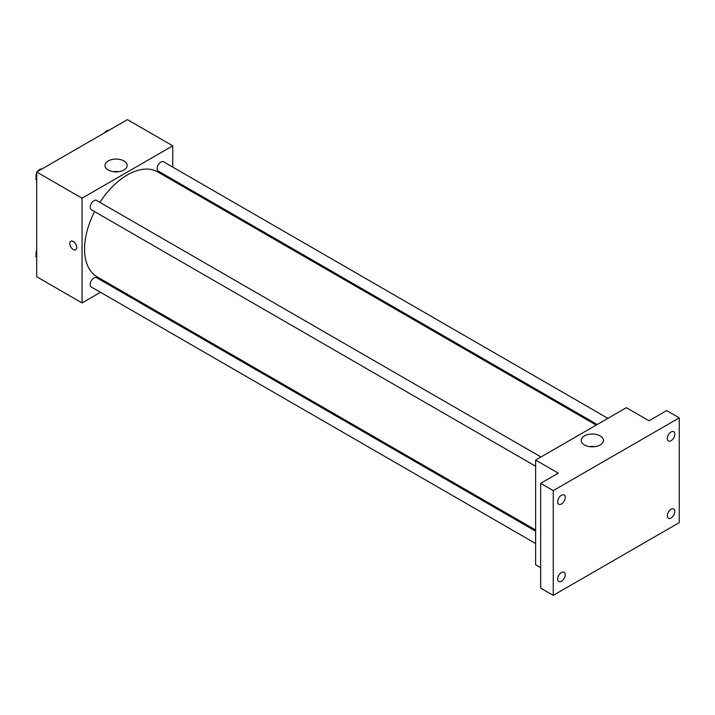 <?xml version="1.0" encoding="UTF-8"?>
<svg xmlns="http://www.w3.org/2000/svg" width="715" height="715" viewBox="0 0 715 715"><rect width="100%" height="100%" fill="white"/><g stroke="black" fill="none" stroke-linecap="round" stroke-linejoin="round"><path stroke-width="1.07" d="M100.502 292.301L82.055 302.945L36.706 276.759L36.706 172.011L127.413 119.637L172.771 145.824L172.771 167.122M112.192 285.553L111.191 286.125M94.568 211.595A60.578 34.972 120 0 0 84.576 249.115A60.578 34.972 120 0 0 97.124 276.848L535.624 530.012M596.203 425.085L157.702 171.922A60.578 34.972 120 0 0 99.912 202.336M172.771 179.465L172.771 180.618M82.055 302.945L82.055 198.198L172.771 145.824M607.893 418.338L163.547 161.796A5.345 3.083 120 0 0 159.436 163.234A5.345 3.083 120 0 0 157.094 168.606A5.345 3.083 120 0 0 158.203 171.055L597.204 424.504M535.624 531.174L96.623 277.715A5.345 3.083 120 0 0 92.503 279.145A5.345 3.083 120 0 0 90.17 284.525A5.345 3.083 120 0 0 91.279 286.974L535.624 543.516M535.624 466.234L91.279 209.692A5.345 3.083 -60 0 1 91.279 203.525A5.345 3.083 -60 0 1 96.623 200.441L540.969 456.974M82.055 198.198L36.706 172.011M108.233 170A11.091 6.408 180 0 1 104.98 165.469A11.091 6.408 180 0 1 116.08 159.061A11.091 6.408 180 0 1 127.172 165.469A11.091 6.408 180 0 1 120.326 171.386A11.091 6.408 180 0 1 108.233 170M76.702 247.479A4.898 2.833 60 0 1 75.692 249.723A4.898 2.833 60 0 1 70.794 246.898A4.898 2.833 60 0 1 70.794 241.241A4.898 2.833 60 0 1 74.566 242.555A4.898 2.833 60 0 1 76.702 247.479M75.692 249.723A4.898 2.833 60 0 1 70.794 246.898A4.898 2.833 60 0 1 70.794 241.241M113.39 171.68A11.091 6.408 180 0 1 118.761 171.68M540.665 567.719L535.624 564.805L535.624 460.058L626.331 407.693L649.014 420.786L666.648 410.598L679.25 417.873L679.25 522.62L553.258 595.363L540.665 588.087L540.665 483.34L558.299 473.151L535.624 460.058M553.258 595.363L553.258 490.615L540.665 483.34M553.258 490.615L679.25 417.873M584.468 444.953A11.091 6.408 180 0 1 581.224 440.422A11.091 6.408 180 0 1 592.315 434.014A11.091 6.408 180 0 1 603.415 440.422A11.091 6.408 180 0 1 596.56 446.339A11.091 6.408 180 0 1 584.468 444.953M589.625 446.634A11.091 6.408 180 0 1 595.005 446.634M671.063 440.699A5.345 3.083 -60 0 1 668.391 440.967A5.345 3.083 -60 0 1 667.569 436.677A5.345 3.083 -60 0 1 671.063 431.967A5.345 3.083 -60 0 1 673.736 431.708A5.345 3.083 -60 0 1 674.549 435.989A5.345 3.083 -60 0 1 671.063 440.699M561.454 503.986A5.345 3.083 -60 0 1 558.781 504.245A5.345 3.083 -60 0 1 557.959 499.964A5.345 3.083 -60 0 1 561.454 495.254A5.345 3.083 -60 0 1 564.126 494.986A5.345 3.083 -60 0 1 564.939 499.276A5.345 3.083 -60 0 1 561.454 503.986M561.454 581.259A5.345 3.083 -60 0 1 558.781 581.527A5.345 3.083 -60 0 1 557.959 577.246A5.345 3.083 -60 0 1 561.454 572.536A5.345 3.083 -60 0 1 564.126 572.268A5.345 3.083 -60 0 1 564.939 576.549A5.345 3.083 -60 0 1 561.454 581.259M671.063 517.982A5.345 3.083 -60 0 1 668.391 518.241A5.345 3.083 -60 0 1 667.569 513.96A5.345 3.083 -60 0 1 671.063 509.25A5.345 3.083 -60 0 1 673.736 508.982A5.345 3.083 -60 0 1 674.549 513.272A5.345 3.083 -60 0 1 671.063 517.982M36.706 180.377L35.75 179.027L36.706 176.569M38.976 170.697L45.644 166.854M36.706 179.572L35.75 179.027M36.706 173.021A5.345 3.083 120 0 0 36 175.97A5.345 3.083 120 0 0 36.322 177.552M41.863 168.946A5.345 3.083 120 0 0 37.582 171.511M105.909 132.06L112.568 128.208M108.796 130.309A5.345 3.083 120 0 0 104.506 132.865M36.706 257.659L35.75 256.301L36.706 253.843M36.706 256.855L35.75 256.301M36.706 250.304A5.345 3.083 120 0 0 36 253.253A5.345 3.083 120 0 0 36.322 254.835"/></g></svg>
